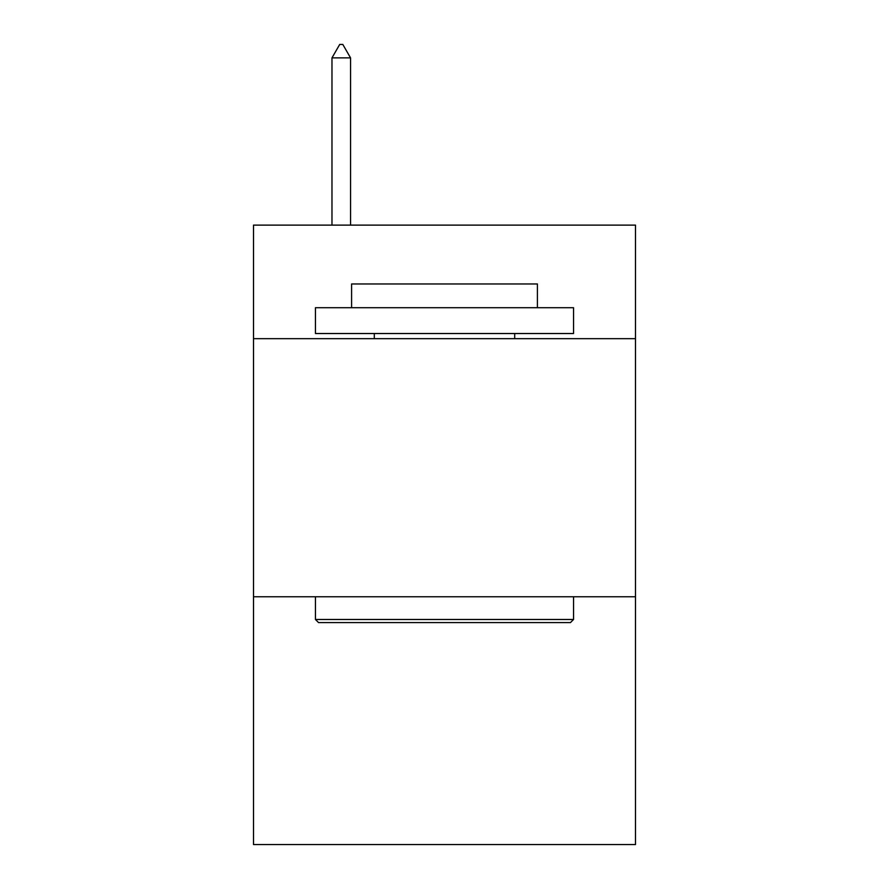 <?xml version="1.0" encoding="UTF-8"?>
<svg xmlns="http://www.w3.org/2000/svg" width="889" height="889" viewBox="0 0 889 889"><rect width="100%" height="100%" fill="white"/><g stroke="black" fill="none" stroke-linecap="round" stroke-linejoin="round"><path stroke-width="1.33" d="M635.491 338.676L635.491 225.117L253.509 225.117L253.509 338.676L635.491 338.676L635.491 844.55L253.509 844.55L253.509 338.676M635.491 596.775L253.509 596.775M318.551 622.589L315.451 619.489L573.549 619.489L570.449 622.589L318.551 622.589M573.549 307.705L573.549 333.519L315.451 333.519L315.451 307.705L573.549 307.705M351.588 307.705L351.588 283.969L537.412 283.969L537.412 307.705M573.549 596.775L573.549 619.489M315.451 596.775L315.451 619.489M514.698 333.519L514.698 338.676M374.302 333.519L374.302 338.676M350.555 57.874L342.81 44.45L339.709 44.45L331.975 57.874L350.555 57.874L350.555 225.117M331.975 57.874L331.975 225.117"/></g></svg>
